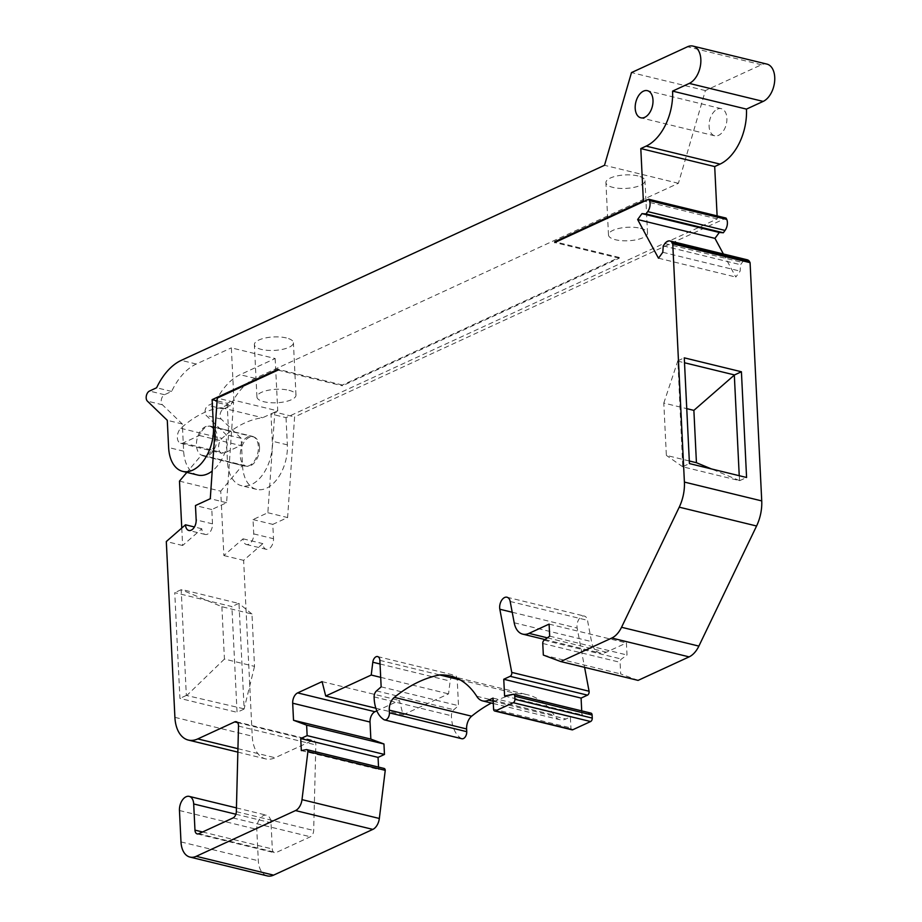 <?xml version="1.0" encoding="UTF-8"?>
<svg xmlns="http://www.w3.org/2000/svg" width="922" height="922" viewBox="0 0 922 922"><rect width="100%" height="100%" fill="white"/><g stroke="black" fill="none" stroke-linecap="round" stroke-linejoin="round"><path stroke-width="0.69" stroke-dasharray="4.61 3.46" d="M221.879 606.711L224.438 659.057L254.518 666.376L251.96 614.029L221.879 606.711L181.173 589.7L186.348 695.43L244.146 708.845L238.994 603.507L181.853 589.538M689.31 460.977L666.364 455.387L663.805 403.052L686.752 408.642M739.237 475.706L739.686 480.673L682.753 466.809L677.843 360.813L663.805 403.052M682.753 466.809L666.364 455.387M677.578 361.078L684.516 362.761M739.479 480.569L711.427 468.929M739.686 480.673L746.578 477.492M683.018 466.544L689.437 463.582M224.438 659.057L187.028 695.269M254.518 666.376L244.146 708.845M251.96 614.029L238.994 603.507M243.95 709.133L237.058 712.314L231.883 606.572L174.742 592.662L179.917 698.392L237.058 712.314M238.786 603.403L231.883 606.572M181.173 589.7L174.742 592.662M267.276 875.9A22.335 13.646 103.7 0 1 258.321 860.756L256.789 829.351A11.168 6.823 103.7 0 1 266.55 815.221A11.168 6.823 103.7 0 1 271.022 822.793L272.301 848.966A5.59 3.411 -76.3 0 0 274.537 852.746A5.59 3.411 -76.3 0 0 276.116 852.562L310.357 836.773A5.59 3.411 -76.3 0 0 313.676 830.48L315.843 744.918A5.59 3.411 -76.3 0 0 313.595 740.55A5.59 3.411 -76.3 0 0 312.016 740.735L275.113 757.746A33.503 20.468 103.7 0 1 265.651 758.898A33.503 20.468 103.7 0 1 252.236 736.182L243.627 560.357L262.828 543.623A8.379 5.117 -76.3 0 0 266.181 549.305A8.379 5.117 -76.3 0 0 273.5 538.713L272.797 524.376L287.606 517.553L294.602 416.917L726.052 218.076M723.39 253.988L735.814 277.038L740.136 271.126L740.55 264.718L742.268 262.378A8.379 5.117 103.7 0 1 747.258 259.797M638.082 680.39L620.656 673.901L620.091 662.307A2.789 1.706 103.7 0 1 621.44 659.057L627.006 654.989L626.418 642.945L606.342 652.2A22.335 13.646 103.7 0 1 600.038 652.96A22.335 13.646 103.7 0 1 591.521 641.597L587.51 620.31A8.379 5.117 -76.3 0 0 584.317 616.057A8.379 5.117 -76.3 0 0 578.786 619.446A8.379 5.117 -76.3 0 0 577.16 628.066L584.583 667.367M581.713 710.874L581.909 714.838L590.506 713.132L513.185 694.301M572.032 729.832A2.789 1.706 103.7 0 1 570.914 727.942L570.372 716.947L565.935 718.999A21.356 13.046 103.7 0 1 559.896 719.725A21.356 13.046 103.7 0 1 554.041 715.08A98.815 60.356 -76.3 0 0 527.672 694.796A98.815 60.356 -76.3 0 0 517.092 693.782A177.992 108.704 -76.3 0 0 491.38 703.037M461.864 738.741A5.59 3.411 103.7 0 1 460.885 738.211A33.503 20.468 103.7 0 1 451.434 715.749A5.59 3.411 103.7 0 1 453.831 709.733L458.488 705.676L457.197 679.191A5.59 3.411 -76.3 0 0 454.961 675.4A5.59 3.411 -76.3 0 0 450.132 681.058L448.553 693.874L403.052 714.85L399.422 700.455L376.844 710.862M378.539 767.092L378.654 769.444L383.644 768.452L306.323 749.621M277.983 370.102L342.419 385.799L342.385 385.016L619.204 257.434L619.25 258.218L342.419 385.799M619.25 258.218L554.802 242.532M179.479 481.134L220.727 491.172L223.873 555.551L243.062 538.817A8.379 5.117 -76.3 0 0 246.416 544.499A8.379 5.117 -76.3 0 0 253.734 533.896L253.031 519.57L267.841 512.736L274.837 412.099L294.602 416.917M274.837 412.099L262.609 417.735A126.671 77.367 -76.3 0 0 222.052 438.365A8.379 5.117 -76.3 0 0 218.583 447.009A8.379 5.117 -76.3 0 0 221.948 453.336A8.379 5.117 -76.3 0 0 224.311 453.048L240.607 445.545A15.351 9.381 103.7 0 1 252.236 436.302A15.351 9.381 103.7 0 1 257.711 453.44A15.351 9.381 103.7 0 1 244.964 466.14A15.351 9.381 103.7 0 1 242.728 465.057L220.727 491.172M181.772 528.041L182.625 545.501L201.814 528.767A8.379 5.117 -76.3 0 0 205.18 534.449A8.379 5.117 -76.3 0 0 212.498 523.857L211.795 509.52L226.605 502.697L233.6 402.061L221.361 407.697L262.609 417.735M233.6 402.061L217.269 398.085M663.229 245.886L740.55 264.718M662.803 252.294L740.136 271.126M658.481 258.206L735.814 277.038M226.605 502.697L210.274 498.721M211.795 509.52L195.464 505.544M201.814 528.767L194.438 526.981M182.625 545.501L166.306 541.525M301.321 750.612L378.654 769.444M322.089 681.623L399.422 700.455M375.853 708.223L403.052 714.85M380.694 677.347L448.553 693.874M381.155 686.844L458.488 705.676M383.564 719.391L460.885 738.211M460.205 679.917L517.092 693.782M476.709 696.248L554.041 715.08M493.04 698.115L570.372 716.947M504.588 696.006L581.909 714.838M549.097 624.113L626.418 642.945M549.685 636.157L627.006 654.989M543.335 655.069L620.656 673.901M267.841 512.736L287.606 517.553M223.873 555.551L243.627 560.357M243.062 538.817L262.828 543.623M253.031 519.57L272.797 524.376M186.348 695.43L179.917 698.392M677.843 360.813L684.274 357.851M221.361 407.697A126.671 77.367 -76.3 0 0 180.816 428.315A8.379 5.117 -76.3 0 0 177.335 436.959A8.379 5.117 -76.3 0 0 180.7 443.298A8.379 5.117 -76.3 0 0 183.075 443.009L199.359 435.495A15.351 9.381 103.7 0 1 210.988 426.264A15.351 9.381 103.7 0 1 216.474 443.401A15.351 9.381 103.7 0 1 203.727 456.102A15.351 9.381 103.7 0 1 201.492 455.019L186.843 472.398M199.359 435.495L240.607 445.545M201.492 455.019L242.728 465.057M619.204 257.434L555.908 242.025M342.385 385.016L277.948 369.319M640.456 228.276A19.546 6.754 -2.8 0 1 647.532 233.059A19.546 6.754 -2.8 0 1 628.331 240.757A19.546 6.754 -2.8 0 1 608.485 234.972A19.546 6.754 -2.8 0 1 619.549 228.287A19.546 6.754 -2.8 0 1 640.456 228.276M717.109 215.898L717.258 218.906L286.016 417.654L270.976 413.99L272.301 441.212A35.174 21.483 103.7 0 1 241.564 485.721A35.174 21.483 103.7 0 1 227.469 461.864L226.144 434.654L206.24 415.465A5.59 3.411 103.7 0 1 205.214 410.117A5.59 3.411 103.7 0 1 208.337 405.392L215.46 402.107A55.839 34.102 103.7 0 1 240.1 374.701L275.171 358.531L231.353 347.859L233.911 400.206L227.158 403.317L217.073 400.863M717.258 218.906L644.501 201.192M275.171 358.531L277.741 410.878L233.911 400.206M277.741 410.878L270.976 413.99M288.92 390.283A19.546 6.754 -2.8 0 1 295.985 395.077A19.546 6.754 -2.8 0 1 276.796 402.764A19.546 6.754 -2.8 0 1 256.938 396.979A19.546 6.754 -2.8 0 1 268.002 390.306A19.546 6.754 -2.8 0 1 288.92 390.283M286.016 417.654L287.341 444.865A35.174 21.483 103.7 0 1 256.604 489.386A35.174 21.483 103.7 0 1 242.509 465.529L241.184 438.307L221.28 419.13A5.59 3.411 103.7 0 1 220.254 413.771A5.59 3.411 103.7 0 1 223.378 409.045L230.488 405.772A55.839 34.102 103.7 0 1 255.129 378.354L678.408 183.294L705.376 90.575L761.388 64.759A19.546 11.94 103.7 0 1 766.908 64.091M705.376 90.575L631.489 72.584M678.408 183.294L604.509 165.292M197.746 475.049A35.174 21.483 103.7 0 1 183.651 451.192L182.326 423.982L162.422 404.793A5.59 3.411 103.7 0 1 161.396 399.445A5.59 3.411 103.7 0 1 164.519 394.72L171.63 391.435A55.839 34.102 103.7 0 1 196.282 364.029L231.353 347.859M637.897 175.929A19.546 6.754 177.2 0 0 616.991 175.952A19.546 6.754 177.2 0 0 605.927 182.625A19.546 6.754 177.2 0 0 625.773 188.411A19.546 6.754 177.2 0 0 644.974 180.712A19.546 6.754 177.2 0 0 637.897 175.929M286.362 337.948A19.546 6.754 177.2 0 0 265.444 337.959A19.546 6.754 177.2 0 0 254.38 344.632A19.546 6.754 177.2 0 0 274.237 350.418A19.546 6.754 177.2 0 0 293.427 342.73A19.546 6.754 177.2 0 0 286.362 337.948M171.63 391.435L156.602 387.77M182.326 423.982L167.285 420.317M227.158 403.317L228.483 430.539A35.174 21.483 103.7 0 1 212.198 471.061M717.351 109.142A13.957 8.529 103.7 0 1 721.292 108.669A13.957 8.529 103.7 0 1 726.882 118.131A13.957 8.529 103.7 0 1 714.688 135.799A13.957 8.529 103.7 0 1 709.179 123.294A13.957 8.529 103.7 0 1 717.351 109.142M215.679 436.44A15.075 9.208 -76.3 0 0 209.64 426.218A15.075 9.208 -76.3 0 0 197.124 438.688A15.075 9.208 -76.3 0 0 202.506 455.514A15.075 9.208 -76.3 0 0 215.679 436.44M259.497 447.112A15.075 9.208 -76.3 0 0 253.458 436.89A15.075 9.208 -76.3 0 0 240.942 449.36A15.075 9.208 -76.3 0 0 246.324 466.186A15.075 9.208 -76.3 0 0 259.497 447.112M230.488 405.772L215.46 402.107M241.184 438.307L226.144 434.654M664.935 243.546L742.268 262.378M212.498 523.857L196.167 519.881M237.934 748.687L275.113 757.746M174.903 717.351L252.236 736.182M237.576 722.618L312.016 740.735M238.51 726.087L315.843 744.918M236.343 811.648L313.676 830.48M233.036 817.941L310.357 836.773M198.783 833.73L276.116 852.562M202.563 831.978L272.301 848.966M235.882 814.23L271.022 822.793M179.456 810.519L256.789 829.351M180.989 841.924L258.321 860.756M380.037 663.99L450.132 681.058M379.864 660.359L457.197 679.191M376.51 690.901L453.831 709.733M374.113 696.917L451.434 715.749M493.201 701.285L565.935 718.999M493.581 709.11L570.914 727.942M512.206 612.254L577.16 628.066M510.177 601.478L587.51 620.31M514.199 622.765L591.521 641.597M547.368 637.84L606.342 652.2M544.107 640.225L621.44 659.057M542.758 643.475L620.091 662.307M253.734 533.896L273.5 538.713M180.816 428.315L222.052 438.365M183.075 443.009L224.311 453.048M761.388 64.759L687.489 46.768M255.129 378.354L240.1 374.701M196.282 364.029L181.242 360.364M164.519 394.72L149.479 391.055M162.422 404.793L147.382 401.128M183.651 451.192L168.622 447.539M228.483 430.539L215.241 427.312M287.341 444.865L272.301 441.212M242.509 465.529L227.469 461.864M221.28 419.13L206.24 415.465M223.378 409.045L208.337 405.392M205.18 534.449L188.849 530.473M237.853 752.122L265.651 758.898M236.263 721.719L313.595 740.55M197.204 833.914L274.537 852.746M236.435 807.891L266.55 815.221M377.628 656.568L454.961 675.4M450.339 675.964L527.672 694.796M493.305 703.509L559.896 719.725M506.985 597.226L584.317 616.057M545.006 639.568L600.038 652.96M246.416 544.499L266.181 549.305M180.7 443.298L221.948 453.336M203.727 456.102L244.964 466.14M210.988 426.264L252.236 436.302M721.292 108.669L647.394 90.667M714.688 135.799L640.79 117.797M295.985 395.077L293.427 342.73M256.938 396.979L254.38 344.632M647.532 233.059L644.974 180.712M608.485 234.972L605.927 182.625M256.604 489.386L241.564 485.721M253.458 436.89L209.64 426.218M246.324 466.186L202.506 455.514"/><path stroke-width="1.38" d="M652.995 100.141A13.957 8.529 -76.3 0 0 647.394 90.667A13.957 8.529 -76.3 0 0 635.811 102.215A13.957 8.529 -76.3 0 0 640.79 117.797A13.957 8.529 -76.3 0 0 652.995 100.141M277.948 369.319L212.118 399.652L213.455 426.874A35.174 21.483 103.7 0 1 182.706 471.384A35.174 21.483 103.7 0 1 168.622 447.539L167.285 420.317L147.382 401.128A5.59 3.411 103.7 0 1 146.356 395.78A5.59 3.411 103.7 0 1 149.479 391.055L156.602 387.77A55.839 34.102 103.7 0 1 181.242 360.364L604.509 165.292L631.489 72.584L687.489 46.768A19.546 11.94 103.7 0 1 693.01 46.1A19.546 11.94 103.7 0 1 700.72 63.595A19.546 11.94 103.7 0 1 689.287 83.406L672.564 91.117A44.671 27.28 103.7 0 1 646.138 146.114L640.802 148.569L643.36 200.915L554.767 241.748L554.802 242.532L648.731 199.244L649.457 200.616A8.379 5.117 103.7 0 1 647.717 211.599L646.011 213.939L641.966 213.627L637.644 219.54L658.481 258.206L662.803 252.294L663.229 245.886L664.935 243.546A8.379 5.117 103.7 0 1 669.925 240.965A8.379 5.117 103.7 0 1 672.023 242.474L672.749 243.834L684.401 482.079A33.503 20.468 103.7 0 1 679.237 507.169L621.543 627.271A22.335 13.646 103.7 0 1 611.782 638.047L560.749 661.558L543.335 655.069L542.758 643.475A2.789 1.706 103.7 0 1 544.107 640.225L549.685 636.157L549.097 624.113L529.009 633.368A22.335 13.646 103.7 0 1 522.705 634.129A22.335 13.646 103.7 0 1 514.199 622.765L510.177 601.478A8.379 5.117 -76.3 0 0 506.985 597.226A8.379 5.117 -76.3 0 0 501.453 600.625A8.379 5.117 -76.3 0 0 499.828 609.235L511.756 672.403A2.789 1.706 103.7 0 1 510.154 676.31L503.758 679.26L504.588 696.006L513.185 694.301A2.789 1.706 103.7 0 1 513.658 694.301A2.789 1.706 103.7 0 1 514.776 696.202L514.925 699.268A2.789 1.706 103.7 0 1 513.277 702.702L495.483 710.908A2.789 1.706 103.7 0 1 494.699 711A2.789 1.706 103.7 0 1 493.581 709.11L493.04 698.115L488.602 700.167A21.356 13.046 103.7 0 1 482.575 700.893A21.356 13.046 103.7 0 1 476.709 696.248A98.815 60.356 -76.3 0 0 450.339 675.964A98.815 60.356 -76.3 0 0 439.759 674.95A177.992 108.704 -76.3 0 0 394.316 697.366A11.168 6.823 -76.3 0 0 389.28 710.124L389.418 712.844A5.59 3.411 103.7 0 1 384.532 719.909A5.59 3.411 103.7 0 1 383.564 719.391A33.503 20.468 103.7 0 1 374.113 696.917A5.59 3.411 103.7 0 1 376.51 690.901L381.155 686.844L379.864 660.359A5.59 3.411 -76.3 0 0 377.628 656.568A5.59 3.411 -76.3 0 0 372.799 662.227L371.232 675.042L325.72 696.018L322.089 681.623L297.645 692.895A8.379 5.117 -76.3 0 0 292.689 703.209L293.519 720.266L306.623 725.153L307.141 735.618L300.733 738.568L301.321 750.612L306.323 749.621A2.789 1.706 103.7 0 1 306.796 749.621A2.789 1.706 103.7 0 1 307.913 751.511L302.001 799.639A11.168 6.823 103.7 0 1 295.513 810.565L196.248 856.308A22.335 13.646 103.7 0 1 189.944 857.068A22.335 13.646 103.7 0 1 180.989 841.924L179.456 810.519A11.168 6.823 103.7 0 1 189.217 796.389A11.168 6.823 103.7 0 1 193.689 803.961L194.968 830.134A5.59 3.411 -76.3 0 0 197.204 833.914A5.59 3.411 -76.3 0 0 198.783 833.73L233.036 817.941A5.59 3.411 -76.3 0 0 236.343 811.648L238.51 726.087A5.59 3.411 -76.3 0 0 236.263 721.719A5.59 3.411 -76.3 0 0 234.684 721.903L197.781 738.914A33.503 20.468 103.7 0 1 188.319 740.066A33.503 20.468 103.7 0 1 174.903 717.351L166.306 541.525L185.495 524.791A8.379 5.117 -76.3 0 0 188.849 530.473A8.379 5.117 -76.3 0 0 196.167 519.881L195.464 505.544L210.274 498.721L217.269 398.085L277.983 370.102L277.948 369.319M686.752 408.642L693.874 410.371L696.433 462.717L689.31 460.977M684.516 362.761L734.511 374.943L693.874 410.371M711.427 468.929L696.433 462.717M734.327 375.231L739.237 475.706M746.578 477.492L741.415 371.762L684.274 357.851L689.437 463.582L746.578 477.492M734.511 374.943L741.415 371.762M648.731 199.244L726.052 218.076L726.79 219.436A8.379 5.117 103.7 0 1 725.049 230.431L723.332 232.77L719.298 232.459L714.976 238.372L723.39 253.988M669.925 240.965L747.258 259.797A8.379 5.117 103.7 0 1 749.344 261.306L750.082 262.666L761.733 500.911A33.503 20.468 103.7 0 1 756.57 526.001L698.876 646.103A22.335 13.646 103.7 0 1 689.114 656.879L638.082 680.39L560.749 661.558M584.583 667.367L589.077 691.235A2.789 1.706 103.7 0 1 587.487 695.142L581.091 698.092L581.713 710.874M590.506 713.132A2.789 1.706 103.7 0 1 590.99 713.132A2.789 1.706 103.7 0 1 592.108 715.034L592.258 718.1A2.789 1.706 103.7 0 1 590.61 721.534L572.816 729.74A2.789 1.706 103.7 0 1 572.032 729.832L494.699 711M491.38 703.037A177.992 108.704 -76.3 0 0 471.649 716.198A11.168 6.823 -76.3 0 0 466.613 728.956L466.739 731.676A5.59 3.411 103.7 0 1 461.864 738.741L384.532 719.909M376.844 710.862L374.977 711.726A8.379 5.117 -76.3 0 0 370.022 722.041L370.851 739.098L383.955 743.985L384.462 754.45L378.066 757.4L378.539 767.092M383.644 768.452A2.789 1.706 103.7 0 1 384.128 768.452A2.789 1.706 103.7 0 1 385.246 770.343L379.334 818.471A11.168 6.823 103.7 0 1 372.834 829.397L273.58 875.139A22.335 13.646 103.7 0 1 267.276 875.9L189.944 857.068M672.023 242.474L749.344 261.306M672.749 243.834L750.082 262.666M637.644 219.54L714.976 238.372M641.966 213.627L719.298 232.459M646.011 213.939L723.332 232.77M649.457 200.616L726.79 219.436M194.438 526.981L185.495 524.791M307.913 751.511L385.246 770.343M300.733 738.568L378.066 757.4M307.141 735.618L384.462 754.45M306.623 725.153L383.955 743.985M293.519 720.266L370.851 739.098M325.72 696.018L375.853 708.223M371.232 675.042L380.694 677.347M439.759 674.95L460.205 679.917M503.758 679.26L581.091 698.092M186.843 472.398L179.479 481.134L181.772 528.041M555.908 242.025L554.767 241.748M644.501 201.192L643.36 200.915M217.073 400.863L212.118 399.652M693.01 46.1L766.908 64.091A19.546 11.94 103.7 0 1 774.618 81.585A19.546 11.94 103.7 0 1 763.174 101.408L746.451 109.107A44.671 27.28 103.7 0 1 720.036 164.104L714.7 166.559L717.109 215.898M714.7 166.559L640.802 148.569M746.451 109.107L672.564 91.117M212.198 471.061A35.174 21.483 103.7 0 1 197.746 475.049L182.706 471.384M647.717 211.599L725.049 230.431M197.781 738.914L237.934 748.687M234.684 721.903L237.576 722.618M194.968 830.134L202.563 831.978M193.689 803.961L235.882 814.23M196.248 856.308L273.58 875.139M295.513 810.565L372.834 829.397M302.001 799.639L379.334 818.471M292.689 703.209L370.022 722.041M297.645 692.895L374.977 711.726M372.799 662.227L380.037 663.99M389.418 712.844L466.739 731.676M389.28 710.124L466.613 728.956M394.316 697.366L471.649 716.198M488.602 700.167L493.201 701.285M495.483 710.908L572.816 729.74M513.277 702.702L590.61 721.534M514.925 699.268L592.258 718.1M514.776 696.202L592.108 715.034M510.154 676.31L587.487 695.142M511.756 672.403L589.077 691.235M499.828 609.235L512.206 612.254M529.009 633.368L547.368 637.84M611.782 638.047L689.114 656.879M621.543 627.271L698.876 646.103M679.237 507.169L756.57 526.001M684.401 482.079L761.733 500.911M720.036 164.104L646.138 146.114M763.174 101.408L689.287 83.406M215.241 427.312L213.455 426.874M188.319 740.066L237.853 752.122M189.217 796.389L236.435 807.891M306.796 749.621L384.128 768.452M482.575 700.893L493.305 703.509M513.658 694.301L590.99 713.132M522.705 634.129L545.006 639.568"/></g></svg>
